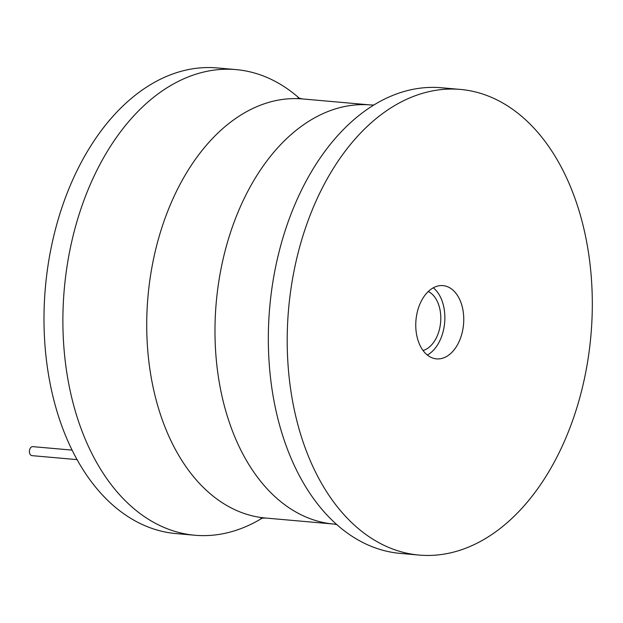 <?xml version="1.0" encoding="UTF-8"?>
<svg xmlns="http://www.w3.org/2000/svg" width="623" height="623" viewBox="0 0 623 623"><rect width="100%" height="100%" fill="white"/><g stroke="black" fill="none" stroke-linecap="round" stroke-linejoin="round"><path stroke-width="0.93" d="M262.439 518.001A233.734 151.732 -84.9 0 1 194.851 535.243L175.966 533.576A233.734 151.732 -84.9 0 1 133.657 520.065A233.734 151.732 -84.9 0 1 49.957 253.935A233.734 151.732 -84.9 0 1 217.131 67.923L236.024 69.597A233.734 151.732 -84.9 0 1 278.325 83.108A233.734 151.732 -84.9 0 1 299.531 98.426M194.851 535.243A233.734 151.732 -84.9 0 1 152.549 521.731A233.734 151.732 -84.9 0 1 68.849 255.601A233.734 151.732 -84.9 0 1 236.024 69.597M460.342 89.424L441.45 87.757A233.734 151.732 95.1 0 0 367.64 109.041A233.734 151.732 95.1 0 0 269.728 307.217A233.734 151.732 95.1 0 0 331.35 519.504A233.734 151.732 95.1 0 0 357.984 539.892A233.734 151.732 95.1 0 0 400.285 553.403L419.17 555.077A233.734 151.732 95.1 0 0 586.344 369.065A233.734 151.732 95.1 0 0 502.644 102.935A233.734 151.732 95.1 0 0 460.342 89.424A233.734 151.732 95.1 0 0 293.168 275.436A233.734 151.732 95.1 0 0 376.868 541.566A233.734 151.732 95.1 0 0 419.17 555.077M429.862 356.753A36.773 23.869 95.1 0 0 436.521 358.879A36.773 23.869 95.1 0 0 462.819 329.614A36.773 23.869 95.1 0 0 449.65 287.748A36.773 23.869 95.1 0 0 442.992 285.622A36.773 23.869 95.1 0 0 416.694 314.888A36.773 23.869 95.1 0 0 429.862 356.753M427.339 355.032A36.773 23.869 95.1 0 0 444.643 322.683A36.773 23.869 95.1 0 0 433.281 287.795M428.274 291.494A30.543 19.827 -84.9 0 1 429.083 291.922A30.543 19.827 -84.9 0 1 440.554 322.994A30.543 19.827 -84.9 0 1 423.056 350.515M77.127 459.634L31.968 455.639A4.517 2.936 -84.9 0 1 31.15 455.382A4.517 2.936 -84.9 0 1 29.53 450.234A4.517 2.936 -84.9 0 1 32.762 446.636L72.143 450.118M260.819 518.243L265.499 518.025A210.356 136.562 -84.9 0 1 227.426 505.868A210.356 136.562 -84.9 0 1 152.09 266.348A210.356 136.562 -84.9 0 1 302.552 98.94L370.802 104.976A210.356 136.562 95.1 0 0 220.347 272.383A210.356 136.562 95.1 0 0 295.684 511.896A210.356 136.562 95.1 0 0 333.757 524.06L336.77 524.574M265.499 518.025L333.757 524.06M302.552 98.94L297.981 97.904M370.802 104.976L373.862 104.999"/></g></svg>
